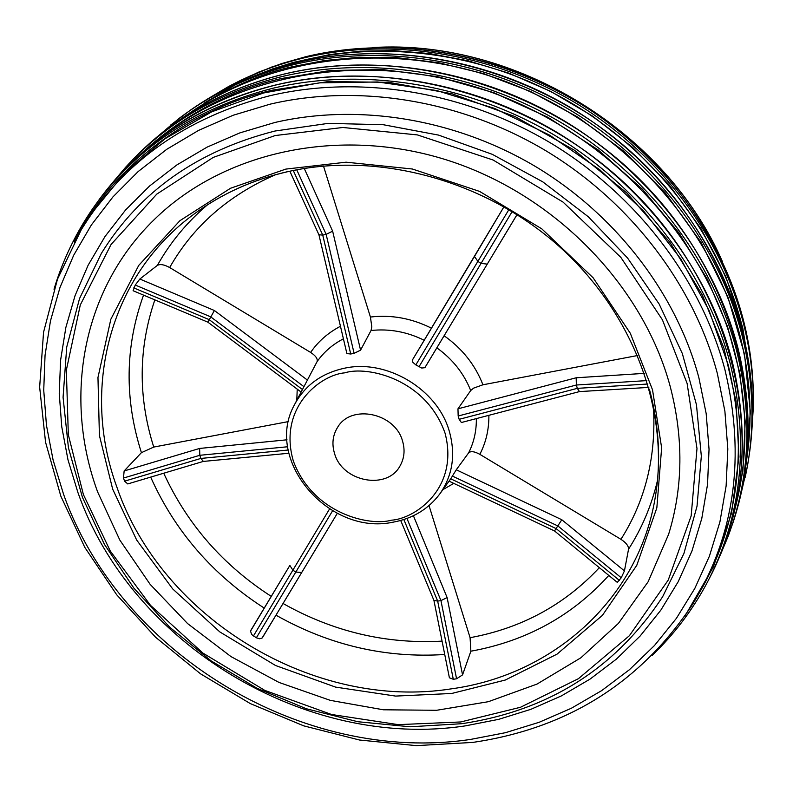 <?xml version="1.0" encoding="UTF-8"?>
<svg xmlns="http://www.w3.org/2000/svg" width="793" height="793" viewBox="0 0 793 793"><rect width="100%" height="100%" fill="white"/><g stroke="black" fill="none" stroke-linecap="round" stroke-linejoin="round"><path stroke-width="1.19" d="M451.703 693.479L395.608 696.085L335.598 687.115L275.538 665.505L219.859 631.942L172.676 588.902L136.654 540.003L112.665 489.142L99.403 435.446L97.965 377.508L110.842 319.232L138.745 265.397L179.912 220.692L230.535 188.258L285.847 169.097L346.085 162.188L412.33 168.998L479.596 191.41L541.758 228.82L593.134 277.798L630.286 333.238L652.52 389.819L661.64 447.797L656.842 507.877L636.779 565.34L602.412 615.348L557.063 654.126L505.29 680.037L451.703 693.479M97.618 491.908C62.934 397.571 82.264 289.276 154.367 219.483C223.457 151.76 338.73 125.998 446.449 159.889C554.089 193.849 642.994 285.044 670.224 386.558C683.616 438.023 683.09 487.259 668.628 534.264L648.139 581.765L618.461 623.338L580.922 657.754L537.01 684.081L488.339 701.696L436.566 710.29L383.336 709.785L330.304 700.368L279.017 682.436L230.981 656.584L187.594 623.576L150.145 584.362L119.812 540.053L97.618 491.908C62.934 397.571 82.264 289.276 154.367 219.483C223.457 151.76 338.73 125.998 446.449 159.889C554.089 193.849 642.994 285.044 670.224 386.558C683.616 438.023 683.09 487.259 668.628 534.264L648.139 581.765L618.461 623.338L580.922 657.754L537.01 684.081L488.339 701.696L436.566 710.29L383.336 709.785L330.304 700.368L279.017 682.436L230.981 656.584L187.594 623.576L150.145 584.362L119.812 540.053L97.618 491.908M143.533 295.115C125.036 346.462 124.323 398.978 141.412 452.664L124.144 470.953L123.47 478.05L124.58 481.163L127.762 483.938L203.305 461.427M283.061 603.503L337.293 513.368L301.677 572.516L295.898 572.06L292.944 570.276L289.851 565.419L250.538 631.099L251.639 634.499L256.357 637.79L259.598 638.781L262.086 638.038L283.061 603.503C333.1 631.684 386.102 644.233 442.068 641.131M433.92 600.39L449.393 677.787L453.299 679.274L456.57 678.788L462.547 674.893L470.873 651.202L470.08 637.691C521.378 628.274 564.467 604.94 599.339 567.669M620.939 539.319L479.824 454.33C474.482 451.395 470.755 450.9 468.633 452.853L456.272 469.773L561.801 519.742L554.525 530.953L617.271 582.359L621.246 577.77L624.438 570.901L628.552 549.162C628.631 545.99 626.093 542.709 620.939 539.319C645.631 500.314 656.445 455.925 653.382 406.135M637.701 355.502L482.937 384.783L473.629 388.124L470.705 390.533L457.967 408.821L458.166 416.008L459.167 419.319L461.377 422.52L579.415 391.603M517.086 214.596L424.86 367.694L421.717 368.041L415.839 364.899L412.836 362.292L412.32 360.161L474.482 256.466M323.494 166.054L370.42 317.041L371.818 326.815L371.035 330.512L360.567 350.159L354.104 353.341L350.714 354.005L346.888 353.579L318.935 234.787M207.31 204.951C186.841 222.387 170.188 242.529 157.371 265.387C160.166 263.851 164.26 264.575 169.662 267.538L310.628 352.429C315.713 355.77 317.874 358.823 317.101 361.588L294.352 404.975C304.681 385.497 321.423 373.225 344.578 368.19C386.994 358.852 437.607 389.333 449.304 431.253C455.846 454.607 452.664 475.522 439.768 493.989L450.731 478.813L456.272 469.773M402.537 441.057C405.144 449.889 404.371 458.057 400.217 465.58C387.48 490.54 342.358 482.094 334.557 453.517C331.662 443.981 332.693 435.228 337.64 427.268C351.22 403.756 395.162 412.945 402.537 441.057M157.371 265.387L139.836 279.027L135.246 285.044L133.095 290.724L207.905 322.186L214.388 310.509L139.836 279.027M470.08 637.691L429.023 505.587M413.411 515.737L447.113 597.565L440.948 600.598L437.677 601.114L433.91 600.331M289.851 565.419L250.806 630.415M163.725 473.223C187.148 524.183 222.992 565.24 271.256 596.376M203.375 461.407L200.877 458.433L199.806 455.291L199.628 448.441L124.144 470.953M141.412 452.664L153.743 447.064L288.503 421.569M154.853 299.873C138.359 348.196 137.992 397.263 153.743 447.064M275.399 174.777C228.404 195.286 193.165 226.213 169.662 267.538M318.925 234.748L322.751 235.105L326.151 234.371L332.644 231.169L304.264 168.473M412.459 359.883L504.001 206.715L474.482 256.456L477.951 261.472L481.153 263.395L487.249 264.119L517.046 214.566M457.967 408.821L576.174 377.775L576.362 385.011L577.304 388.352L579.465 391.593M554.525 530.953L449.106 481.173M275.23 135.534L213.297 157.381L156.786 194.116L111.06 244.502L80.301 304.928L66.344 370.133L68.327 434.762L83.384 494.535L110.286 551.046L150.472 605.327L202.958 653.105L264.822 690.406L331.543 714.493L398.255 724.643L460.713 721.967L520.505 707.267L578.434 678.689L629.394 635.708L668.241 580.07L691.169 515.886L696.988 448.57L687.115 383.445L662.403 319.787L620.81 257.329L563.08 202.116L493.117 160.017L417.386 134.909L342.863 127.485L275.23 135.534M698.881 377.716L706.166 413.54L709.041 449.254L707.544 484.384L701.795 518.453L691.942 551.036L678.203 581.715L660.827 610.164L640.12 636.045L616.409 659.102L590.032 679.115L561.365 695.917L530.775 709.358L498.638 719.36L465.362 725.863C306.267 750.109 130.984 644.362 77.843 492.294L67.98 459.811L61.745 426.703L59.247 393.348L60.605 360.121L65.869 327.42L75.057 295.65L88.132 265.209L105.013 236.512L125.581 209.976L149.619 185.978L176.908 164.914L207.122 147.111L239.902 132.877L274.834 122.499C358.783 103.021 456.034 118.95 536.504 167.125C616.766 215.656 676.558 294.233 698.881 377.716M717.338 373.473C694.034 285.331 630.99 202.215 546.208 150.957C461.209 100.077 358.436 83.424 269.937 104.21L233.122 115.272L198.607 130.379L166.817 149.262L138.141 171.575L112.903 196.951L91.354 224.984L73.68 255.267L60.03 287.363L50.484 320.838L45.052 355.264L43.734 390.215L46.45 425.276L53.101 460.059L63.529 494.168C119.723 653.749 303.293 764.492 470.447 739.443L505.438 732.692L539.23 722.264L571.436 708.208L601.649 690.634L629.473 669.669L654.512 645.482L676.419 618.312L694.817 588.426L709.418 556.161L719.925 521.873L726.12 485.98L727.815 448.957L724.901 411.28L717.338 373.473M81.332 229.583L92.444 212.296L125.106 172.557L165.132 138.706L211.662 111.863L263.554 92.989L319.44 82.859L377.736 81.976L436.725 90.541L494.614 108.413L549.599 135.137L599.954 169.92L644.144 211.652L680.85 259.004L709.061 310.479L728.063 364.453C747.571 445.488 739.284 519.375 703.203 586.136L692.864 603.899C734.923 534.631 745.618 456.58 724.941 369.736C701.329 280.008 637.215 195.346 550.917 143.166C464.391 91.373 359.754 74.502 269.709 95.775C185.612 117.642 122.816 162.248 81.332 229.583L57.463 279.225L43.546 332.287L39.65 387.162L45.558 442.256L60.813 496.111L84.792 547.368L116.71 594.79L155.626 637.275L200.53 673.822L250.301 703.589L303.719 725.853L359.507 740.018L416.315 745.638L472.727 742.417C567.649 728.489 641.022 682.317 692.864 603.899M684.993 615.953L713.403 566.896L731.562 513.051L738.957 456.996L736.043 401.526L723.969 348.246L702.281 294.976L669.897 242.291L626.817 192.986L574.429 150.234L515.103 116.591L452.06 93.782L388.788 82.323L328.272 81.57L272.842 90.075C192.283 108.284 113.449 163.695 74.175 242.073M147.667 148.063C229.98 74.304 362.183 48.651 484.057 89.698C605.822 130.855 704.749 235.769 734.516 351.408C748.086 405.481 748.344 457.591 735.28 507.738M263.375 72.569C351.735 38.401 461.665 45.28 554.505 93.604C647.157 142.274 717.239 229.712 741.485 323.603L749.881 370.351M732.316 519.752L742.902 470.893L745.202 421.46L739.839 373.196L727.528 326.587L707.505 279.562L679.145 233.162L642.459 189.249L598.269 150.026L548.003 117.344L493.722 92.652L437.865 76.723L382.543 69.546L330.086 70.498L281.574 78.487C228.146 90.888 180.398 116.789 138.319 156.171M184.65 116.571C270.145 54.529 396.381 39.343 509.384 82.918C622.257 126.692 711.866 226.203 739.849 335.072C750.634 377.726 752.854 419.527 746.51 460.485M649.378 389.135C659.112 425.464 661.144 461.06 655.484 495.932C639.287 598.784 553.316 674.992 451.455 688.83C314.325 710.667 161.891 618.738 116.908 487.199C80.836 389.264 109.037 275.815 194.483 213.763C221.653 193.799 252.67 179.773 287.532 171.675M391.484 520.188C369.379 526.502 312.957 513.745 293.351 461.06C277.788 407.384 320.6 374.782 344.767 372.839C366.99 365.603 426.099 378.737 445.091 433.265C459.355 488.369 414.908 518.791 391.484 520.188M150.67 477.108C174.966 531.31 212.811 574.965 264.228 608.082M276.014 615.19C329.283 645.234 385.527 658.339 444.734 654.493M470.873 651.202C526.225 641.15 572.199 615.893 608.796 575.421M628.552 549.162C641.963 528.207 651.608 505.329 657.486 480.499M470.705 390.533C463.875 373.394 452.595 359.17 436.874 347.869M424.215 340.266C406.958 331.771 389.224 328.52 371.035 330.512M343.419 338.819C332.644 344.42 323.871 352.013 317.101 361.588M447.113 597.565L462.547 674.893M406.958 518.463L440.948 600.598L456.57 678.788M453.299 679.274L437.677 601.114L403.845 519.544M301.677 572.516L262.562 637.473M332.564 510.831L256.357 637.79M253.413 636.016L329.531 509.007M288.176 450.027L200.877 458.433L124.58 481.163M123.47 478.05L199.806 455.291L287.651 446.756M287.016 439.798L199.628 448.441M302.272 389.393L209.134 319.609L133.759 287.889M135.246 285.044L210.651 316.813L303.868 386.607M307.674 380.273L214.388 310.509M350.714 354.005L322.751 235.105L293.261 170.485M296.751 169.801L326.151 234.371L354.104 353.341M360.567 350.159L332.644 231.169M415.839 364.899L508.908 209.57M512.179 211.543L418.991 366.792M425.048 367.446L487.249 264.119M576.174 377.775L644.471 373.364M458.166 416.008L576.362 385.011L646.83 380.6M647.861 384.01L577.304 388.352L459.167 419.319M561.801 519.742L624.438 570.901M452.436 476.097L557.955 525.987L621.246 577.77M619.432 580.417L556.2 528.644L450.731 478.813M468.633 452.853C473.946 442.286 476.514 430.867 476.345 418.595M453.804 483.393L442.96 489.598M296.8 400.138L297.226 389.145M310.628 352.429C318.132 341.486 328.074 332.763 340.465 326.26M370.42 317.041C391.316 314.563 411.656 318.28 431.471 328.183M444.149 335.786C462.329 348.682 475.255 365.018 482.937 384.783M488.875 415.314C489.013 429.449 486 442.454 479.824 454.33M275.052 131.014C197.695 150.67 139.826 191.41 101.454 253.235L79.548 298.535L66.721 347.056L63.073 397.303L68.446 447.847L82.432 497.33L104.488 544.474L133.888 588.138L169.771 627.263L211.206 660.926L257.12 688.314L306.385 708.764L357.802 721.719L410.1 726.784L461.952 723.692C548.806 710.617 615.695 668.301 662.641 596.732L683.923 553.474L697.027 506.202L701.329 456.153L696.462 404.757L682.327 353.539L659.171 304.086L627.55 258.003L588.356 216.806L542.799 181.865L492.314 154.338L438.549 135.097L383.237 124.709L328.173 123.381L275.052 131.014M376.675 47.441C515.718 40.453 663.691 131.033 720.718 258.032M652.619 654.929C674.03 634.36 691.892 610.858 706.216 584.441C741.624 517.779 749.623 444.149 730.214 363.571C706.563 273.317 642.161 188.179 555.447 135.742C468.485 83.701 363.293 66.8 272.772 88.281C194.771 108.363 134.701 148.549 92.583 208.837C75.573 233.608 62.776 260.213 54.192 288.642M274.874 85.238C365.355 63.737 470.477 80.599 557.37 132.6C644.025 184.997 708.357 270.096 731.969 360.319C750.614 437.24 744.012 508.115 712.164 572.962L723.989 545.713L733.019 517.086C761.449 408.524 722.592 276.985 628.185 186.484C533.748 96.092 392.545 56.769 275.002 85.138C222.774 98.035 177.9 121.101 140.381 154.328L118.99 175.392L100.106 198.319C142.185 141.987 200.441 104.299 274.874 85.238M240.537 80.371L272.237 66.82L305.801 56.709C392.813 35.774 493.514 51.694 576.62 101.415C659.489 151.522 720.906 233.142 743.378 320.015C749.702 344.806 753.013 369.558 753.32 394.24C752.091 295.264 698.772 191.47 610.719 124.461C522.478 57.73 405.362 32.602 305.83 56.7L281.674 63.569L258.409 72.213L227.541 87.121L208.5 98.421L227.541 87.121C251.064 74.324 276.351 64.63 303.392 58.018C390.84 36.984 492.086 52.992 575.639 102.991C658.953 153.366 720.708 235.412 743.299 322.721C750.654 351.596 753.955 380.313 753.221 408.891L753.32 394.24M204.495 102.882L235.194 84.901M255.455 75.513L272.901 68.803L293.38 62.399L330.493 54.439L360.547 51.168L393.615 50.623L429.588 53.567L468.187 60.793L508.838 73.144L550.669 91.373L592.44 116.036L632.616 147.389L669.421 185.225L701.052 228.771L725.873 276.747L742.674 327.4L750.862 378.757M751.823 430.986L753.221 408.891L751.814 430.995M720.421 554.773L728.212 536.118C749.93 477.921 752.726 416.057 736.568 350.526C713.125 260.58 649.12 175.798 562.871 123.649C476.375 71.885 371.689 55.173 281.525 76.683C218.234 92.642 166.262 122.836 125.611 167.273L134.602 157.708C174.381 116.997 224.092 89.153 283.725 74.185C373.721 52.685 478.199 69.338 564.497 120.992C650.567 173.033 714.414 257.646 737.797 347.443C753.102 409.247 751.387 468.029 732.633 523.767L738.828 502.97C766.94 394.815 728.271 264.109 634.539 174.311C540.776 84.643 400.624 45.786 283.825 74.126C232.101 86.962 187.594 109.83 150.303 142.74L134.602 157.708M190.389 110.168C221.683 88.241 256.912 72.46 296.106 62.816C384.704 41.543 487.398 57.82 572.179 108.552C656.723 159.671 719.4 242.876 742.327 331.325C752.716 372.432 755.134 412.806 749.593 452.456C764.482 347.294 718.617 228.007 627.035 148.311C535.344 68.803 405.382 36.27 296.166 62.786C256.962 72.431 221.703 88.231 190.389 110.168L170.336 125.304M745.242 477.208L747.442 466.036C754.986 423.115 753.092 379.163 741.762 334.19C718.745 245.433 655.811 161.901 570.92 110.574C485.802 59.644 382.712 43.288 293.787 64.62C250.766 75.236 212.603 93.118 179.277 118.266L156.152 137.704M179.168 120.239C218.531 92.186 256.744 74.245 293.806 66.414L324.525 60.516L358.961 57.294L397.154 57.691L438.906 62.766L483.671 73.65L530.477 91.463L577.8 117.106L623.625 151.066L665.545 193.175L701.052 242.43L727.915 297.018L744.558 354.471L750.356 412.013L745.737 467.027M194.483 213.763C221.683 193.779 252.769 179.753 287.75 171.675C377.646 151.275 484.295 179.793 558.827 246.088C633.25 312.541 669.53 410.615 655.484 495.932M294.352 404.975C263.663 460.029 328.877 535.999 392.961 522.2C412.667 518.612 428.27 509.205 439.768 493.989M318.955 234.837L289.841 171.209M648.833 387.4L579.366 391.603M433.949 600.46L400.703 520.476M288.84 453.259L203.236 461.437M300.953 391.93L207.905 322.186M372.71 47.56C514.36 38.619 665.942 131.39 722.413 261.621M54.003 289.217C62.597 260.57 75.454 233.776 92.583 208.837L100.106 198.319M652.183 655.365C673.782 634.687 691.793 611.046 706.216 584.441L712.164 572.962M112.527 182.707L125.611 167.273M740.652 495.476L747.442 466.036L749.593 452.456M720.421 554.793L732.633 523.767"/></g></svg>
